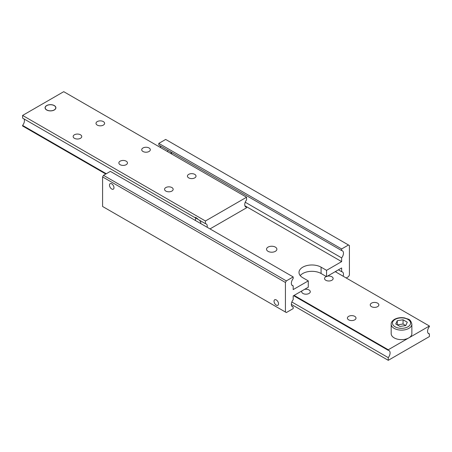 <?xml version="1.0" encoding="UTF-8"?>
<svg xmlns="http://www.w3.org/2000/svg" width="452" height="452" viewBox="0 0 452 452"><rect width="100%" height="100%" fill="white"/><g stroke="black" fill="none" stroke-linecap="round" stroke-linejoin="round"><path stroke-width="0.68" d="M291.851 285.093L293.19 285.867A5.17 2.983 -60 0 1 292.433 285.63A5.17 2.983 -60 0 1 291.365 283.263A5.17 2.983 -60 0 1 293.19 278.551L293.19 276.929L286.336 280.89L103.502 175.331L102.587 176.918L102.587 206.474L285.421 312.027L285.421 282.472L286.336 280.89M170.596 151.827L172.026 154.2M167.528 151.601L167.98 150.318M160.635 147.623A5.17 2.983 120 0 0 160.149 145.798M341.639 250.577L341.639 248.956L348.498 245.001L165.664 139.442L158.81 143.403L158.81 145.024L341.639 250.577A5.17 2.983 -60 0 1 342.396 250.815A5.17 2.983 -60 0 1 343.469 253.182A5.17 2.983 -60 0 1 341.639 257.894L245.233 202.23M291.851 306.202L293.19 306.976A5.17 2.983 -60 0 1 292.433 306.744A5.17 2.983 -60 0 1 291.365 304.377A5.17 2.983 -60 0 1 293.19 299.665L293.19 295.93L308.275 287.223L308.275 280.89L302.789 277.72A12.927 7.464 180 0 1 299.004 272.443A12.927 7.464 180 0 1 302.789 267.166A12.927 7.464 180 0 1 321.073 267.166L326.559 270.336L326.559 276.669L321.073 273.5A12.927 7.464 0 0 0 302.789 273.5A12.927 7.464 0 0 0 300.224 275.613M275.364 247.114A5.17 2.983 180 0 1 276.878 249.221A5.17 2.983 180 0 1 273.686 251.979A5.17 2.983 180 0 1 268.053 251.335A5.17 2.983 180 0 1 266.539 249.221A5.17 2.983 180 0 1 269.731 246.464A5.17 2.983 180 0 1 275.364 247.114M336.457 270.951L335.678 271.906M338.407 269.827L341.639 271.692A5.17 2.983 -60 0 1 342.396 271.923A5.17 2.983 -60 0 1 343.469 274.291A5.17 2.983 -60 0 1 343.147 276.217M111.729 189.015A3.181 1.836 60 0 1 109.655 186.213A3.181 1.836 60 0 1 110.141 183.665A3.181 1.836 60 0 1 111.729 183.817A3.181 1.836 60 0 1 113.808 186.619A3.181 1.836 60 0 1 113.322 189.168A3.181 1.836 60 0 1 111.729 189.015M276.279 305.128A3.181 1.836 60 0 1 274.2 302.32A3.181 1.836 60 0 1 274.686 299.772A3.181 1.836 60 0 1 276.279 299.93A3.181 1.836 60 0 1 278.359 302.733A3.181 1.836 60 0 1 277.867 305.281A3.181 1.836 60 0 1 276.279 305.128M348.498 245.001L349.413 245.526L349.413 275.082L348.498 276.669L346.209 277.986M326.559 270.336L341.639 261.623L341.639 257.894M341.639 271.692L341.639 267.957L326.559 276.669M293.19 306.976L293.19 308.597L286.336 312.558L285.421 312.027M293.19 276.929L110.361 171.376L103.502 175.331M102.587 176.918L285.421 282.472M293.19 285.867L293.19 289.596L308.275 280.89M244.905 205.773L341.639 261.623M158.81 143.403L341.639 248.956M245.233 206.451L246.566 207.225A5.17 2.983 -60 0 1 245.809 206.993A5.17 2.983 -60 0 1 244.741 204.626A5.17 2.983 -60 0 1 246.566 199.914L246.566 197.236L205.434 220.988L205.434 223.661A5.17 2.983 -60 0 1 206.191 223.898A5.17 2.983 -60 0 1 207.259 226.266A5.17 2.983 -60 0 1 207.169 227.266M199.671 220.339L200.863 222.57L200.643 223.497M195.411 220.474L195.614 217.954M106.276 173.732L22.6 125.419A5.17 2.983 120 0 0 24.431 120.707A5.17 2.983 120 0 0 23.939 118.876M246.566 197.236L63.738 91.677L22.6 115.429L22.6 118.108L194.462 217.327A5.17 2.983 60 0 1 196.292 217.819A5.17 2.983 60 0 1 198.117 219.44L205.434 223.661M198.055 219.361L194.529 217.327M165.827 191.072A4.3 2.48 180 0 1 164.568 189.32A4.3 2.48 180 0 1 167.217 187.026A4.3 2.48 180 0 1 171.907 187.563A4.3 2.48 180 0 1 173.161 189.32A4.3 2.48 180 0 1 170.511 191.614A4.3 2.48 180 0 1 165.827 191.072M120.119 164.686A4.3 2.48 180 0 1 118.859 162.929A4.3 2.48 180 0 1 121.515 160.635A4.3 2.48 180 0 1 126.198 161.172A4.3 2.48 180 0 1 127.458 162.929A4.3 2.48 180 0 1 124.803 165.223A4.3 2.48 180 0 1 120.119 164.686M188.682 177.879A4.3 2.48 180 0 1 187.422 176.122A4.3 2.48 180 0 1 190.072 173.834A4.3 2.48 180 0 1 194.761 174.37A4.3 2.48 180 0 1 196.015 176.122A4.3 2.48 180 0 1 193.366 178.416A4.3 2.48 180 0 1 188.682 177.879M142.973 151.488A4.3 2.48 180 0 1 141.713 149.736A4.3 2.48 180 0 1 144.369 147.442A4.3 2.48 180 0 1 149.053 147.979A4.3 2.48 180 0 1 150.313 149.736A4.3 2.48 180 0 1 147.657 152.03A4.3 2.48 180 0 1 142.973 151.488M74.41 138.295A4.3 2.48 180 0 1 73.151 136.538A4.3 2.48 180 0 1 75.806 134.25A4.3 2.48 180 0 1 80.49 134.786A4.3 2.48 180 0 1 81.75 136.538A4.3 2.48 180 0 1 79.094 138.832A4.3 2.48 180 0 1 74.41 138.295M97.265 125.102A4.3 2.48 180 0 1 96.005 123.345A4.3 2.48 180 0 1 98.66 121.051A4.3 2.48 180 0 1 103.344 121.594A4.3 2.48 180 0 1 104.604 123.345A4.3 2.48 180 0 1 101.949 125.639A4.3 2.48 180 0 1 97.265 125.102M46.652 109.989A5.418 3.13 180 0 1 45.064 107.774A5.418 3.13 180 0 1 48.409 104.887A5.418 3.13 180 0 1 54.313 105.565A5.418 3.13 180 0 1 55.901 107.774A5.418 3.13 180 0 1 52.556 110.667A5.418 3.13 180 0 1 46.652 109.989M22.6 115.429L205.434 220.988M22.6 125.419L22.6 125.984L105.791 174.014M246.566 207.225L246.566 207.79L210.005 228.904M428.061 333.124L429.4 333.892A5.17 2.983 -60 0 1 428.643 333.661A5.17 2.983 -60 0 1 427.569 331.293A5.17 2.983 -60 0 1 429.4 326.581L429.4 326.016L335.243 271.652M293.614 295.687L388.262 350.334A5.17 2.983 -60 0 1 389.019 350.566A5.17 2.983 -60 0 1 390.093 352.933A5.17 2.983 -60 0 1 388.262 357.645L291.851 301.981M304.558 289.37A4.3 2.48 180 0 1 309.027 289.952A4.3 2.48 180 0 1 310.287 291.709A4.3 2.48 180 0 1 307.631 294.003A4.3 2.48 180 0 1 302.947 293.467A4.3 2.48 180 0 1 301.687 291.709A4.3 2.48 180 0 1 301.936 290.885M327.412 276.172A4.3 2.48 180 0 1 331.881 276.76A4.3 2.48 180 0 1 333.141 278.517A4.3 2.48 180 0 1 330.485 280.805A4.3 2.48 180 0 1 325.802 280.268A4.3 2.48 180 0 1 324.542 278.517A4.3 2.48 180 0 1 326.293 276.517M354.735 316.343A4.3 2.48 180 0 1 355.995 318.101A4.3 2.48 180 0 1 353.34 320.389A4.3 2.48 180 0 1 348.656 319.852A4.3 2.48 180 0 1 347.396 318.101A4.3 2.48 180 0 1 350.051 315.807A4.3 2.48 180 0 1 354.735 316.343M377.589 303.151A4.3 2.48 180 0 1 378.849 304.902A4.3 2.48 180 0 1 376.194 307.196A4.3 2.48 180 0 1 371.51 306.659A4.3 2.48 180 0 1 370.25 304.902A4.3 2.48 180 0 1 372.906 302.608A4.3 2.48 180 0 1 377.589 303.151M429.4 333.892L429.4 336.57L388.262 360.323L291.365 304.377M388.262 360.323L388.262 357.645M388.262 350.334L388.262 349.763L294.105 295.405M388.262 349.763L429.4 326.016M54.212 105.621L54.212 105.621A5.277 3.045 180 0 1 54.212 109.932A5.277 3.045 180 0 1 46.754 109.932A5.277 3.045 180 0 1 46.754 105.621A5.277 3.045 180 0 1 54.212 105.621M391.178 324.169L391.178 333.666A10.345 5.972 0 0 0 394.206 337.893A10.345 5.972 0 0 0 405.478 339.186A10.345 5.972 0 0 0 411.862 333.666L411.862 324.169C410.32 318.338 408.133 319.519 404.783 317.971C400.935 317.276 397.5 317.739 394.472 319.355C392.178 320.863 391.076 322.468 391.178 324.169A10.345 5.972 0 0 0 394.206 328.389A10.345 5.972 0 0 0 408.834 328.389A10.345 5.972 0 0 0 411.862 324.169M397.297 320.671L397.297 324.898L403.06 324.005L405.743 325.553L399.975 326.446L395.749 324.005L397.297 320.671L403.06 319.779L403.06 324.005M403.06 319.779L407.286 322.219L405.743 325.553M321.073 267.166L321.073 273.5M395.121 319.417A9.051 5.226 0 0 0 395.121 326.807A9.051 5.226 0 0 0 407.919 326.807A9.051 5.226 0 0 0 407.919 319.417A9.051 5.226 0 0 0 395.121 319.417"/></g></svg>
